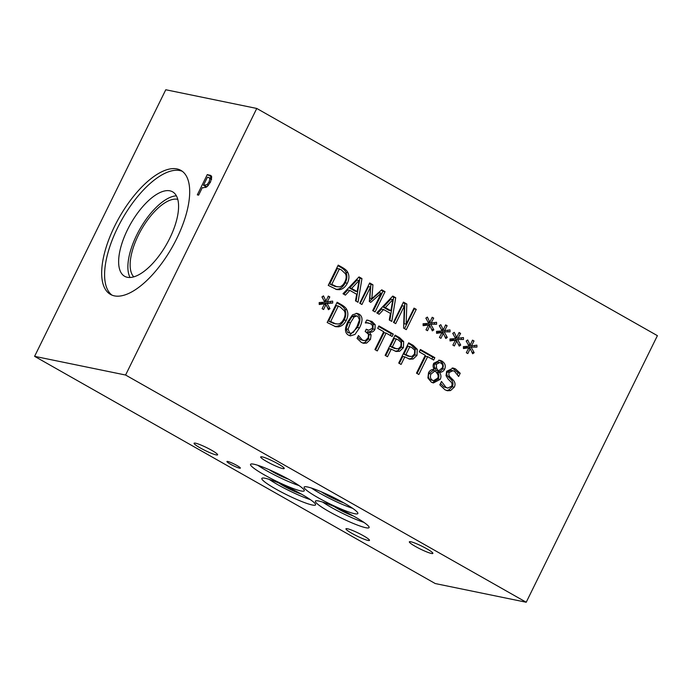 <?xml version="1.0" encoding="UTF-8"?>
<svg xmlns="http://www.w3.org/2000/svg" width="692" height="692" viewBox="0 0 692 692"><rect width="100%" height="100%" fill="white"/><g stroke="black" fill="none" stroke-linecap="round" stroke-linejoin="round"><path stroke-width="1.04" d="M440.778 362.997L439.636 362.556L436.323 364.329L436.583 368.256L434.533 367.841L436.436 370.531L438.486 370.955L442.266 367.91C443.174 365.912 442.681 364.269 440.778 362.997M439.636 362.556L437.595 362.132L434.273 363.914L434.533 367.841M436.583 368.256L438.486 370.955M437.214 373.576L435.207 370.817L433.157 370.402L428.979 373.576C427.846 376.301 428.296 378.36 430.337 379.761L433.59 380.652L437.603 378.247C438.46 376.829 438.33 375.272 437.214 373.576M435.207 370.817L431.029 373.991C429.888 376.725 430.337 378.784 432.388 380.176L433.59 380.652M439.507 372.521C441.133 374.701 441.358 376.993 440.198 379.38L433.382 382.961L431.358 382.183L427.924 378.005L428.504 372.815C429.654 370.54 431.523 369.372 434.109 369.312L434.152 369.234C432.915 367.201 432.785 365.212 433.754 363.274L439.775 360.229L441.781 361.008C445.103 363.153 446.046 365.886 444.627 369.217C443.615 371.197 441.928 372.27 439.55 372.443L437.465 372.106C439.083 374.286 439.316 376.569 438.157 378.965L432.362 382.659M439.55 372.443L437.465 372.106M438.754 360.117L439.731 360.584C443.053 362.729 444.004 365.471 442.586 368.793C441.574 370.774 439.878 371.846 437.5 372.019M377.304 350.939L374.926 349.59L383.714 331.728L377.702 328.319L378.887 325.923L393.281 334.089L392.105 336.485L386.093 333.077L377.304 350.939M386.093 333.077L384.043 332.653L375.54 349.936M393.281 334.089L391.231 333.665L390.34 335.482M378.602 326.494L391.231 333.665M329.963 308.649L328.44 309.705L325.958 304.515L323.605 309.523L322.1 308.667L324.609 303.753L319.246 304.506L319.185 302.56L324.825 302.153L321.953 296.929L323.484 295.891L325.941 301.081L328.293 296.072L329.807 296.929L327.264 301.833L332.662 301.115L332.714 303.053L327.091 303.433L329.963 308.649L327.783 308.321M327.091 303.433L325.041 303.01L325.854 304.497M326.581 305.812L327.913 308.234M332.714 303.053L325.041 303.01M330.638 301.383L330.664 302.629M327.264 301.833L325.214 301.409L325.439 300.977M329.807 296.929L328.06 296.574M325.941 301.081L324.02 300.691M322.091 296.842L323.216 299.229M324.609 303.753L322.567 303.33L319.22 303.805M325.958 304.515L324.384 304.195M344.305 310.846L340.17 306.945L336.312 305.501L328.639 321.097L333.881 323.545L338.111 324.003C340.369 323.735 342.263 322.048 343.786 318.951C345.317 315.829 345.49 313.13 344.305 310.846M338.362 305.916L330.681 321.52L328.639 321.097M330.681 321.52L335.931 323.96M336.84 302.819L339.158 304.134C342.289 305.95 344.158 307.698 344.78 309.376C346.285 312.455 346.095 315.985 344.209 319.972C342.211 323.761 339.599 325.897 336.373 326.39L334.651 326.416M338.423 326.806L335.663 326.702L327.16 322.498L337.125 302.24L341.208 304.549C344.331 306.366 346.208 308.113 346.83 309.8C348.335 312.879 348.145 316.408 346.26 320.396C344.253 324.185 341.64 326.321 338.423 326.806L336.373 326.39M357.046 326.494L359.442 319.929L357.851 316.339L356.856 315.959L354.122 316.962L350.463 322.783L348.067 329.236L349.676 332.938L350.654 333.319L353.37 332.307L357.046 326.494M356.856 315.959L354.814 315.535L352.081 316.538L348.413 322.36L346.026 328.812L347.635 332.523L350.654 333.319M356.112 313.277L356.908 313.675C360.783 315.855 360.956 320.448 357.435 327.454L349.348 335.568M358.958 314.09C362.833 316.279 363.006 320.872 359.485 327.878L354.979 334.444L350.377 335.888L348.569 335.188C344.668 333.034 344.486 328.432 348.024 321.399L352.531 314.817L357.124 313.381L358.958 314.09L356.908 313.675M367.772 322.896L365.298 322.939L366.708 320.067L371.993 321.469L375.202 324.756L374.96 329.409C373.576 331.702 371.734 332.592 369.416 332.065L371.085 334.937L370.488 339.391L366.665 343.059L363.56 343.293L361.328 342.428L357.055 338.405L358.465 335.534L362.34 339.997L363.819 340.55L365.61 340.403L368.153 337.808L368.525 334.262L365.16 331.433L366.267 329.184L368.628 330.248L372.382 328.302L372.521 325.569L370.652 323.709L365.532 322.463M366.025 329.669L368.628 330.248M357.695 337.099L360.29 339.573L363.819 340.55M371.085 334.937L369.035 334.513L368.447 338.968L364.615 342.635L362.53 342.99M369.32 332.255L367.279 331.84L369.035 334.513M369.762 332.143L367.279 331.84M375.202 324.756L373.161 324.34L372.91 328.985C371.535 331.286 369.684 332.169 367.374 331.641M367.686 320.111L369.952 321.045L373.161 324.34M368.819 323.052L365.722 322.472M401.118 342.497L398.307 339.919L394.284 338.371L390.305 346.45L394.526 348.465L398.393 348.742L400.893 346.32L401.118 342.497M396.326 338.795L392.355 346.874L390.305 346.45M392.355 346.874L396.568 348.889M394.812 335.689L397.545 337.246L401.611 341.165L401.369 347.22L397.58 350.835L395.123 351.199M403.661 341.588L403.41 347.643L399.63 351.251L396.17 351.501L391.222 349.175L387.503 356.726L385.124 355.377L395.097 335.118L399.595 337.67L403.661 341.588L401.611 341.165M391.222 349.175L389.172 348.751L385.747 355.723M414.698 350.204L411.887 347.618L407.865 346.078L403.894 354.157L408.107 356.172L411.982 356.449L414.473 354.019L414.698 350.204M409.915 346.502L405.936 354.581L403.894 354.157M405.936 354.581L410.157 356.596M408.392 343.396L411.135 344.953L415.2 348.872L414.949 354.927L411.169 358.534L408.712 358.906M417.25 349.296L416.999 355.351L413.219 358.958L409.759 359.209L404.811 356.873L401.092 364.433L398.713 363.075L408.678 342.817L413.185 345.369L417.25 349.296L415.2 348.872M404.811 356.873L402.761 356.458L399.327 363.43M418.859 374.502L416.48 373.152L425.269 355.29L419.257 351.882L420.442 349.486L434.835 357.652L433.659 360.048L427.647 356.639L418.859 374.502M427.647 356.639L425.597 356.224L417.094 373.507M434.835 357.652L432.785 357.228L431.894 359.053M420.156 350.065L432.785 357.228M452.94 370.722L449.281 372.434C448.485 374.13 448.745 375.618 450.068 376.915L453.217 380.064C455.198 382.304 455.544 384.683 454.255 387.191L450.518 390.565L447.413 390.755L444.939 389.76L439.835 384.847L441.496 381.465L445.907 387.33L447.828 388.091L451.565 386.205C452.378 384.631 452.153 383.178 450.89 381.854L448.105 379.095L446.02 375.626L446.66 371.31L453.26 368.049L455.535 368.931L460.215 373.265L458.632 376.483L454.549 371.353L452.94 370.722L450.899 370.298L447.231 372.019C446.435 373.706 446.695 375.202 448.018 376.491L451.167 379.648C453.156 381.88 453.502 384.259 452.213 386.767L448.468 390.15L446.366 390.444M460.215 373.265L458.173 372.841L457.473 374.26M452.239 367.919L458.173 372.841M440.553 383.385L443.866 386.906L447.828 388.091M125.589 375.029L526.223 602.248L657.4 335.663L256.767 108.454L125.589 375.029L34.6 356.337L165.777 89.752L256.767 108.454M471.304 347.488L474.176 352.704L472.662 353.75L470.179 348.569L467.827 353.577L466.313 352.721L468.83 347.799L463.458 348.56L463.398 346.614L469.038 346.199L466.174 340.983L467.706 339.936L470.162 345.135L472.515 340.127L474.02 340.983L471.477 345.888L476.883 345.17L476.935 347.107L469.262 347.064L470.076 348.543M444.428 332.238L447.3 337.462L445.778 338.509L443.295 333.328L440.942 338.327L439.437 337.471L441.946 332.558L436.583 333.319L436.522 331.373L442.162 330.958L439.29 325.733L440.821 324.695L443.278 329.894L445.631 324.885L447.144 325.742L444.601 330.638L449.999 329.92L450.051 331.857L442.378 331.823L443.191 333.302M416.264 309.376L406.291 329.643L403.618 328.129L404.292 306.158L395.694 323.631L393.48 322.368L403.445 302.11L406.827 304.03L406.143 324.159L414.041 308.122L416.264 309.376L414.214 308.961L404.526 328.639M379.181 314.263L376.768 312.896L392.779 296.064L395.712 297.724L391.776 321.408L389.267 319.981L390.426 313.398L383.593 309.523L379.181 314.263M347.903 272.674C349.408 275.753 349.218 279.283 347.332 283.27C345.334 287.05 342.722 289.195 339.495 289.68L336.736 289.567L328.233 285.372L338.206 265.114L342.28 267.423C345.412 269.24 347.289 270.987 347.903 272.674L345.862 272.25C347.367 275.329 347.176 278.859 345.282 282.846C343.284 286.635 340.672 288.772 337.454 289.265L335.732 289.291M345.42 295.121L343.007 293.754L359.018 276.912L361.951 278.582L358.015 302.266L355.506 300.838L356.665 294.256L349.832 290.372L345.42 295.121M385.037 291.678L375.073 311.936L372.694 310.587L381.283 293.131L370.765 302.352L369.312 301.53L370.523 287.033L361.933 304.489L359.719 303.226L369.684 282.967L372.936 284.81L371.855 298.624L381.733 289.801L385.037 291.678L382.996 291.254L373.308 310.933M430.986 324.617L433.858 329.842L432.336 330.888L429.862 325.698L427.509 330.707L425.995 329.85L428.512 324.937L423.141 325.69L423.08 323.744L428.72 323.337L425.848 318.112L427.379 317.074L429.836 322.264L432.189 317.256L433.702 318.112L431.159 323.017L436.565 322.299L436.609 324.237L428.936 324.202L429.749 325.681M457.862 339.867L460.734 345.083L459.22 346.13L456.737 340.948L454.384 345.957L452.879 345.1L455.388 340.179L450.025 340.94L449.956 338.993L455.604 338.578L452.732 333.362L454.263 332.316L456.72 337.514L459.073 332.506L460.587 333.362L458.043 338.258L463.441 337.549L463.493 339.487L455.82 339.443L456.633 340.922M457.36 342.237L458.562 344.754M460.734 345.083L458.692 344.659M463.493 339.487L455.82 339.443M461.417 337.817L461.443 339.063M458.043 338.258L455.993 337.843L456.218 337.411M460.587 333.362L458.839 332.999M456.72 337.514L454.8 337.116M452.862 333.267L453.995 335.663M455.388 340.179L453.338 339.763L449.999 340.23M456.737 340.948L455.163 340.62M430.476 326.996L431.678 329.504M433.858 329.842L431.808 329.418M436.609 324.237L428.936 324.202M434.533 322.567L434.567 323.821M431.159 323.017L429.109 322.593L429.334 322.161M433.702 318.112L431.955 317.758M429.836 322.264L427.916 321.875M425.987 318.026L427.12 320.422M428.512 324.937L426.462 324.513L423.115 324.989M429.862 325.698L428.279 325.378M381.223 290.251L382.996 291.254M371.855 298.624L369.813 298.2L370.886 284.386L372.936 284.81M369.398 283.547L370.886 284.386M370.523 287.033L368.473 286.609L360.177 303.485M381.283 293.131L379.233 292.707L369.32 301.401M359.07 280.468L351.614 288.443L349.572 288.028L355.1 291.159L357.15 291.583L359.07 280.468L357.02 280.052L349.572 288.028M351.614 288.443L357.15 291.583M349.832 290.372L347.782 289.957L343.82 294.212M361.951 278.582L359.901 278.158L356.086 301.167M358.56 277.397L359.901 278.158M345.386 273.721L341.251 269.819L337.393 268.375L329.712 283.971L334.963 286.41L339.184 286.877C341.45 286.609 343.344 284.922 344.867 281.826C346.398 278.703 346.571 276.004 345.386 273.721M339.435 268.79L331.762 284.386L329.712 283.971M331.762 284.386L337.004 286.834M337.921 265.693L340.239 267C343.362 268.816 345.239 270.572 345.862 272.25M339.495 289.68L337.454 289.265M392.831 299.619L385.375 307.594L383.333 307.17L388.861 310.31L390.902 310.725L392.831 299.619L390.781 299.195L383.333 307.17M385.375 307.594L390.902 310.725M383.593 309.523L381.543 309.099L377.581 313.355M395.712 297.724L393.661 297.3L389.847 320.31M392.321 296.539L393.661 297.3M413.755 308.701L414.214 308.961M406.143 324.159L404.102 323.744L404.777 303.606L406.827 304.03M403.159 302.689L404.777 303.606M404.292 306.158L402.242 305.743L393.938 322.628M443.918 334.617L445.12 337.134M447.3 337.462L445.25 337.039M450.051 331.857L442.378 331.823M447.975 330.188L448.001 331.442M444.601 330.638L442.551 330.222L442.776 329.79M447.144 325.742L445.397 325.378M443.278 329.894L441.358 329.496M439.42 325.647L440.553 328.043M441.946 332.558L439.904 332.134L436.557 332.61M443.295 333.328L441.721 332.999M470.794 349.858L471.996 352.375M474.176 352.704L472.126 352.28M476.935 347.107L469.262 347.064M474.85 345.438L474.885 346.683M471.477 345.888L469.436 345.464L469.66 345.031M474.02 340.983L472.281 340.628M470.162 345.135L468.233 344.737M466.304 340.888L467.437 343.284M468.83 347.799L466.78 347.384L463.441 347.851M470.179 348.569L468.605 348.24M203.474 185.283L207.072 184.686L209.114 181.797L209.918 178.562L208.543 177.429L207.453 177.204L203.474 185.283L206.553 187.03M211.64 179.012L208.543 177.429M207.072 184.686L208.327 185.395M211.726 176.91L210.524 181.996L207.444 186.312L203.457 187.809L202.341 187.584L198.63 195.135L197.315 194.859L207.28 174.6L210.766 175.465L211.726 176.91M207.28 174.6L211.717 176.858M205.662 187.549L206.06 186.745M210.247 178.225L210.999 176.711M176.65 238.757A71.319 30.353 119.6 0 1 110.504 294.429A71.319 30.353 119.6 0 1 114.716 226.033A71.319 30.353 119.6 0 1 180.863 170.362A71.319 30.353 119.6 0 1 176.65 238.757M353.361 515.972A14.973 1.851 26.2 0 1 337.852 508.758A14.973 1.851 26.2 0 1 334.193 506.544M288.503 479.193A14.973 1.851 26.2 0 1 272.994 471.979A14.973 1.851 26.2 0 1 269.335 469.764M301.418 494.14A16.824 2.076 26.2 0 1 283.504 485.871A16.824 2.076 26.2 0 1 278.98 483.094M343.69 502.824A16.824 2.076 26.2 0 1 325.776 494.555A16.824 2.076 26.2 0 1 321.252 491.778M322.714 502.098A29.938 3.702 -153.8 0 0 331.347 507.426A29.938 3.702 -153.8 0 0 363.888 522.365M329.254 511.691A29.938 3.702 26.2 0 1 315.388 501.146A29.938 3.702 26.2 0 1 355.247 517.036A29.938 3.702 26.2 0 1 369.113 527.581A29.938 3.702 26.2 0 1 329.254 511.691M269.171 479.366A29.938 3.702 -153.8 0 0 277.812 484.694A29.938 3.702 -153.8 0 0 310.353 499.633M275.71 488.967A29.938 3.702 26.2 0 1 261.853 478.414A29.938 3.702 26.2 0 1 301.712 494.304A29.938 3.702 26.2 0 1 315.578 504.857A29.938 3.702 26.2 0 1 275.71 488.967M311.443 488.05A29.938 3.702 -153.8 0 0 320.085 493.379A29.938 3.702 -153.8 0 0 352.626 508.317M317.991 497.652A29.938 3.702 26.2 0 1 304.125 487.099A29.938 3.702 26.2 0 1 343.985 502.989A29.938 3.702 26.2 0 1 357.851 513.542A29.938 3.702 26.2 0 1 317.991 497.652M257.857 465.318A29.938 3.702 -153.8 0 0 266.498 470.647A29.938 3.702 -153.8 0 0 299.039 485.576M264.396 474.911A29.938 3.702 26.2 0 1 250.53 464.358A29.938 3.702 26.2 0 1 290.398 480.248A29.938 3.702 26.2 0 1 304.264 490.801A29.938 3.702 26.2 0 1 264.396 474.911M230.401 464.142A7.482 0.926 26.2 0 1 226.941 461.503A7.482 0.926 26.2 0 1 236.906 465.474A7.482 0.926 26.2 0 1 240.375 468.112A7.482 0.926 26.2 0 1 230.401 464.142M266.757 461.555A13.113 1.618 26.2 0 1 260.685 456.936A13.113 1.618 26.2 0 1 278.149 463.891A13.113 1.618 26.2 0 1 284.222 468.51A13.113 1.618 26.2 0 1 266.757 461.555M352.029 533.42A13.113 1.618 26.2 0 1 345.957 528.8A13.113 1.618 26.2 0 1 363.412 535.755A13.113 1.618 26.2 0 1 369.485 540.374A13.113 1.618 26.2 0 1 352.029 533.42M415.408 546.438A13.113 1.618 26.2 0 1 409.335 541.819A13.113 1.618 26.2 0 1 426.8 548.782A13.113 1.618 26.2 0 1 432.872 553.401A13.113 1.618 26.2 0 1 415.408 546.438M200.152 447.871A13.113 1.618 26.2 0 1 194.08 443.252A13.113 1.618 26.2 0 1 211.536 450.207A13.113 1.618 26.2 0 1 217.617 454.826A13.113 1.618 26.2 0 1 200.152 447.871M133.781 276.869A44.911 19.117 119.6 0 1 138.348 235.289A44.911 19.117 119.6 0 1 177.74 199.348M182.273 171.279A71.319 30.353 -60.4 0 0 117.64 227.694A71.319 30.353 -60.4 0 0 112.017 295.164M127.518 229.718A48.561 20.673 -60.4 0 0 124.646 276.298A48.561 20.673 -60.4 0 0 166.59 244.25A48.561 20.673 -60.4 0 0 172.567 191.805A48.561 20.673 -60.4 0 0 127.518 229.718M176.382 195.845A48.561 20.673 -60.4 0 0 136.756 234.96A48.561 20.673 -60.4 0 0 130.07 277.501M526.223 602.248L435.233 583.546L34.6 356.337M436.323 364.329L434.273 363.914M431.029 373.991L428.979 373.576M432.388 380.176L430.337 379.761M440.198 379.38L438.157 378.965M444.627 369.217L442.586 368.793M441.781 361.008L439.731 360.584M332.497 322.541L330.447 322.126M346.26 320.396L344.209 319.972M346.83 309.8L344.78 309.376M341.208 304.549L339.158 304.134M354.122 316.962L352.081 316.538M350.463 322.783L348.413 322.36M348.067 329.236L346.026 328.812M349.676 332.938L347.635 332.523M359.485 327.878L357.435 327.454M367.071 329.634L366.137 329.444M362.34 339.997L360.29 339.573M366.665 343.059L364.615 342.635M370.488 339.391L368.447 338.968M374.96 329.409L372.91 328.985M371.993 321.469L369.952 321.045M393.982 347.799L391.932 347.375M403.41 347.643L401.369 347.22M399.595 337.67L397.545 337.246M399.63 351.251L397.58 350.835M407.562 355.498L405.521 355.082M416.999 355.351L414.949 354.927M413.185 345.369L411.135 344.953M413.219 358.958L411.169 358.534M450.518 390.565L448.468 390.15M454.255 387.191L452.213 386.767M453.217 380.064L451.167 379.648M450.068 376.915L448.018 376.491M449.281 372.434L447.231 372.019M455.535 368.931L453.494 368.507M445.907 387.33L443.866 386.906M333.579 285.415L331.529 285M347.332 283.27L345.282 282.846M342.28 267.423L340.239 267M209.918 178.562L211.527 179.47M204.374 185.465L206.804 186.849M209.114 181.797L210.29 182.454M209.762 175.111L211.397 176.036"/></g></svg>

